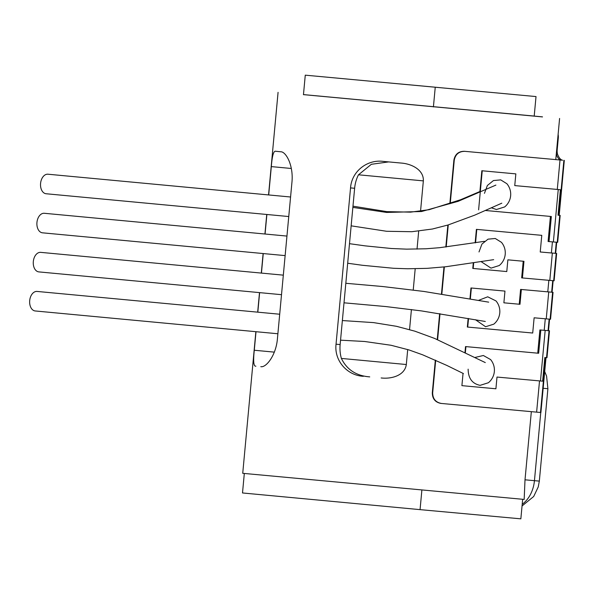 <?xml version="1.0" encoding="UTF-8"?>
<svg xmlns="http://www.w3.org/2000/svg" width="594" height="594" viewBox="0 0 594 594"><rect width="100%" height="100%" fill="white"/><g stroke="black" fill="none" stroke-linecap="round" stroke-linejoin="round"><path stroke-width="0.89" d="M255.866 331.69L242.731 473.307L524.168 499.42L525.007 479.811L531.333 411.694M562.622 160.232L464.3 151.284L562.622 160.232C560.654 159.883 558.961 157.87 557.536 154.195A9.808 7.358 95.2 0 1 557.194 149.866L558.293 138.038A9.808 7.358 -84.8 0 0 558.115 134.393M303.467 94.632L542.493 116.914M303.467 94.595L534.206 116.068M421.874 490.102L420.062 509.637L520.849 518.837L522.668 499.302M536.018 96.57L305.271 75.163L536.018 96.57L534.199 116.172M484.452 193.34L487.362 185.491L493.466 180.554L500.712 179.878L506.86 183.709A16.35 16.35 0 0 1 504.67 206.935L496.443 209.511L491.461 207.855M479.009 251.945L481.927 244.097L488.03 239.159L495.277 238.491L501.425 242.315M499.227 265.533L491.008 268.124L481.251 261.716M478.556 300.371L487.719 296.807L495.99 300.928A16.35 16.35 0 0 1 493.8 324.153L485.573 326.73L475.467 319.735M475.133 357.432L483.353 355.502L490.547 359.533M488.357 382.751L480.13 385.343C472.245 383.746 468.25 378.356 468.139 369.164M464.3 151.284C458.494 151.336 455.026 154.299 453.883 160.172L454.254 160.209C455.405 154.343 458.924 151.381 464.812 151.336M435.692 360.291L432.677 392.805L432.306 392.768L435.335 360.135M437.243 339.53L439.642 313.662M441.461 294.097L443.978 266.944M445.827 247.007L447.869 225.044M449.844 203.749L453.883 160.172M432.306 392.768C432.35 398.752 435.216 402.301 440.911 403.415L441.335 403.452M546.005 357.618L540.911 412.526L440.911 403.415M478.608 209.86L482.231 170.79L515.844 173.879L514.753 185.595L560.394 189.716L558.026 215.221L560.179 215.407L557.684 242.33L549.019 241.58L551.343 216.506L485.528 210.499M548.507 330.68L549.48 330.784L546.985 357.699L544.824 357.521L542.634 381.177L496.992 377.056L495.908 388.78L461.902 385.647L463.045 373.374M549.48 330.784L540.815 330.026L538.661 353.259L465.926 346.614L465.369 352.561M475.148 242.842L476.403 229.358L541.773 235.343L540.228 251.99L556.652 253.438L554.12 280.784L522.423 277.955L523.967 261.308L507.87 259.838L506.779 271.562L473.173 268.466L473.685 262.919M464.991 352.368L465.525 346.577L537.733 353.17L539.887 329.945L548.5 330.687L549.569 319.164M539.887 329.945L540.815 330.026M540.228 251.982L556.652 253.438M470.344 298.938L471.361 288.008L504.967 291.097L503.883 302.814L519.223 304.217L520.596 289.419L552.071 292.233L553.14 280.702M514.753 185.595L560.394 189.716M558.026 215.221L560.179 215.407M552.071 292.226L553.044 292.322L550.549 319.245L534.125 317.797L532.707 333.026L467.738 327.079L468.532 318.525M553.044 292.322L521.354 289.493L519.98 304.291L503.883 302.814M550.423 216.416L548.091 241.491L549.019 241.58M454.254 160.209L450.23 203.616M448.255 224.926L446.205 246.963M444.357 266.906L441.832 294.156M440.013 313.721L437.607 339.679M441.424 403.467C435.647 402.338 432.729 398.789 432.677 392.805M467.738 327.079L467.337 327.042L468.139 318.451M469.951 298.871L470.968 287.971L504.967 291.097M522.423 277.955L521.666 277.881L523.21 261.241M473.173 268.466L472.779 268.429L473.284 262.986M476.403 229.358L541.773 235.343M479.907 191.535L481.838 170.753L515.844 173.879M557.536 154.195L556.288 154.076M556.244 154.076C557.506 157.737 559.036 159.734 560.818 160.068M537.733 353.17L538.661 353.259M465.525 346.577L465.926 346.614M481.838 170.753L482.231 170.79M475.556 242.775L476.796 229.395M520.596 289.419L521.354 289.493M519.223 304.217L519.98 304.291M470.968 287.971L471.361 288.008M260.84 366.669L260.818 366.669C266.023 367.886 276.084 355.412 277.428 338.691L291.929 182.403C293.681 165.719 286.093 151.574 280.732 151.767L275.802 151.284C273.678 150.475 272.178 155.583 271.324 166.602L291.32 168.481M260.796 366.669L261.182 366.684M369.646 376.878L369.735 376.886C356.333 375.853 346.889 369.72 341.409 358.486A29.433 22.075 95.2 0 1 340.139 344.572L354.633 188.276A29.433 22.075 95.2 0 1 358.442 174.844L371.354 164.293L388.699 161.902M340.139 344.572L336.041 344.193L350.542 187.904C351.67 171.169 367.434 159.214 383.301 161.405L383.241 161.397M383.301 161.405L401.084 163.053C410.989 163.692 423.901 169.513 423.351 180.88L420.545 211.174M336.041 344.193C334.073 360.862 347.371 375.527 363.365 376.299M418.688 231.148L417.025 249.124M415.199 268.763L413.231 290.006M411.419 309.541L409.556 329.581M407.707 349.532L406.318 364.523L341.394 358.427M381.148 377.955C391.001 379.158 404.759 375.802 406.318 364.523M274.324 352.131L254.284 350.245C253.103 361.249 253.631 366.565 255.88 366.186M254.284 350.245L256.007 331.704M257.818 312.169L259.63 292.634M261.442 273.092L263.253 253.556M265.065 234.021L266.884 214.486M268.696 194.951L271.324 166.602M534.206 116.09L542.5 116.87M433.412 106.92L435.231 87.37M420.062 509.637L242.508 492.961L244.312 473.477M305.271 75.163L303.46 94.713M399.398 83.873L448.975 88.491L399.398 83.873M277.888 333.761L35.239 310.966A9.808 6.489 -84.6 0 1 29.7 300.601A9.808 6.489 -84.6 0 1 37.066 291.431A9.808 6.489 -84.6 0 1 37.08 291.431L279.7 314.226M283.323 275.148L40.704 252.361A9.808 6.489 -84.6 0 1 40.704 252.361A9.808 6.489 -84.6 0 0 33.323 261.531A9.808 6.489 -84.6 0 0 38.87 271.896L281.511 294.683M286.954 236.078L44.327 213.283A9.808 6.489 -84.6 0 1 44.327 213.283A9.808 6.489 -84.6 0 0 36.947 222.453A9.808 6.489 -84.6 0 0 42.493 232.818L285.135 255.613M288.766 216.543L46.117 193.748A9.808 6.489 -84.6 0 1 40.578 183.383A9.808 6.489 -84.6 0 1 47.943 174.213A9.808 6.489 -84.6 0 1 47.951 174.213L290.577 197M495.886 185.098L458.145 201.329L421.517 211.523L386.62 212.444L352.866 207.388M544.713 371.54L546.569 376.084L547.898 388.706L543.161 388.283M540.763 412.518L534.444 480.672L525.007 479.811M522.044 505.977L533.694 496.495L538.246 486.924L539.33 481.103L534.444 480.672A29.433 22.075 95.2 0 1 522.2 504.269M553.378 241.958L558.241 189.531M557.239 242.293L559.741 215.37M540.481 380.992L545.173 330.413M549.806 280.42L552.346 253.066M553.675 280.747L556.214 253.4M551.388 252.977L552.42 241.877M555.256 253.311L556.281 242.211M547.779 291.862L548.849 280.331M551.648 292.196L552.717 280.665M544.215 330.323L545.285 318.792M548.076 330.658L549.146 319.127M536.62 412.162L539.523 380.91M540.488 412.496L545.582 357.581M557.283 189.441L560.008 160.031M558.783 215.28L563.877 160.365M546.242 318.874L548.737 291.951M550.103 319.208L552.606 292.285M546.539 357.662L549.034 330.747M557.194 149.866L556.682 149.822M557.781 137.986L558.293 138.038M350.542 187.904L354.633 188.276M358.472 174.792L423.351 180.88M352.977 206.177L386.776 211.613L410.573 212.147L429.106 209.689L460.558 199.747L480.323 191.35M351.151 225.831L386.612 231.281L411.813 231.712L432.387 229.024L448.032 224.992L474.606 215.191L501.804 203.178M349.495 243.681L365.139 245.864L391.275 248.492L406.586 249.146L426.024 248.775L439.694 247.683L484.504 241.32M347.683 263.239L362.385 265.28L393.577 268.28L407.618 268.763L427.16 268.347L445.589 266.773L493.673 259.675M344.008 302.814L385.862 306.563L421.436 310.907L485.291 321.465M345.819 283.286L382.692 286.531L423.774 291.431L488.684 302.153M340.548 340.176L364.664 341.491L391.075 345.27L409.08 349.963L422.676 354.826L446.762 365.392L463.424 373.567M342.367 320.552L373.567 322.609L396.458 326.306L414.842 331.17L434.578 338.417L485.291 362.585M547.898 388.706L539.33 481.103M499.235 265.54A16.35 16.35 0 0 0 501.433 242.307M488.365 382.759A16.35 16.35 0 0 0 490.562 359.526M564.3 160.402L559.206 215.318M556.704 242.248L555.68 253.341M278.074 92.345L268.555 194.936M266.743 214.471L264.931 234.006M263.12 253.541L261.308 273.084M259.496 292.619L257.677 312.154M559.593 118.458L555.769 159.652"/></g></svg>
